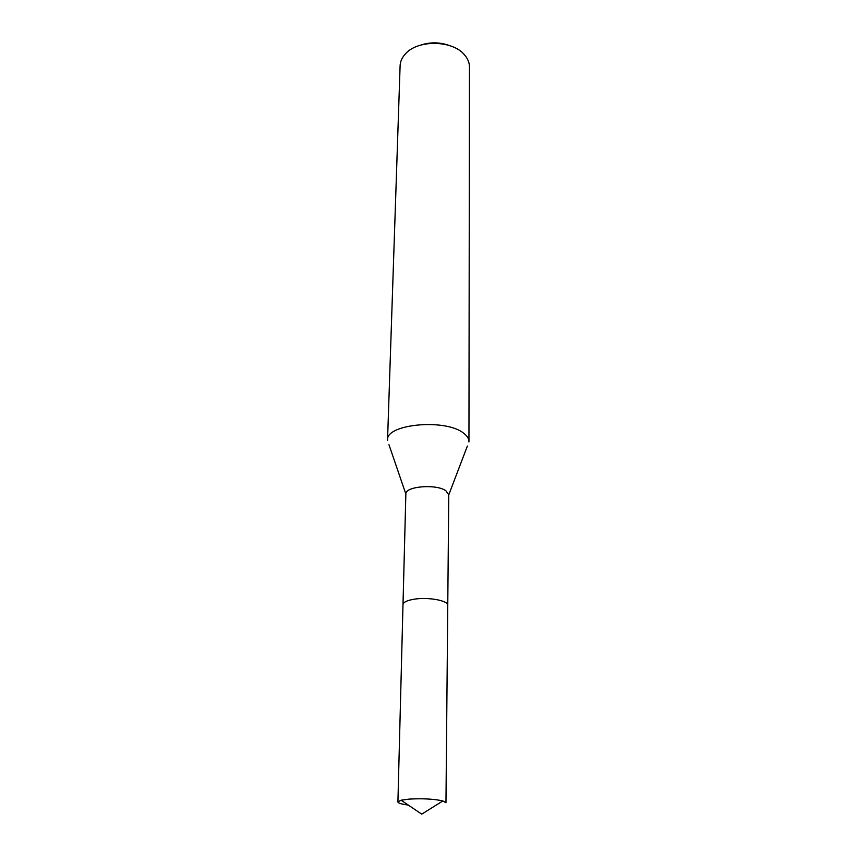 <?xml version="1.0" encoding="UTF-8"?>
<svg xmlns="http://www.w3.org/2000/svg" width="857" height="857" viewBox="0 0 857 857"><rect width="100%" height="100%" fill="white"/><g stroke="black" fill="none" stroke-linecap="round" stroke-linejoin="round"><path stroke-width="1.29" d="M467.365 446.058L448.768 494.864L445.876 490.75C436.256 483.68 404.89 486.326 405.854 494.039L388.96 444.687M468.94 441.933L468.95 441.505C468.929 438.623 467.183 435.881 463.723 433.278C445.865 418.312 385.639 423.958 387.546 440.08L387.535 440.519M468.95 441.505L469.465 67.028C469.443 62.957 467.965 59.112 465.03 55.48L464.698 55.094C452.978 40.022 417.52 39.401 405.275 54.055C401.987 57.676 400.262 61.597 400.101 65.818L387.546 440.08M449.25 45.485C439.909 42.164 430.503 41.993 421.044 44.992M397.916 801.916L402.994 604.603C403.293 602.246 406.871 600.478 413.717 599.279C427.804 596.772 448.565 600.575 447.761 605.374L445.961 802.752L442.855 800.941C434.145 798.981 422.983 798.36 409.357 799.088L401.076 800.213L397.916 801.916C398.141 803.159 401.569 804.187 408.211 805.034M447.761 605.213L448.768 494.789M403.004 604.431L405.854 494.039M442.855 800.941L421.73 814.15L401.076 800.213"/></g></svg>
